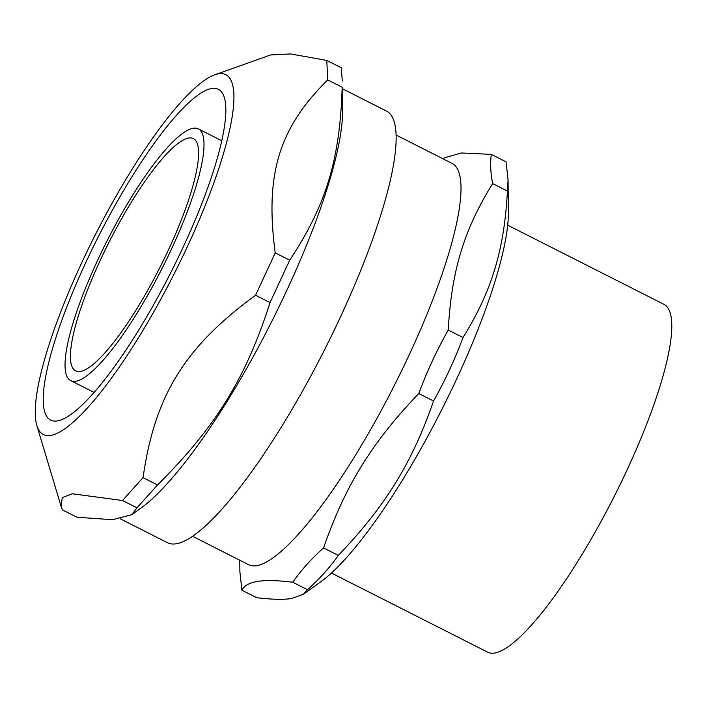 <?xml version="1.0" encoding="UTF-8"?>
<svg xmlns="http://www.w3.org/2000/svg" width="707" height="707" viewBox="0 0 707 707"><rect width="100%" height="100%" fill="white"/><g stroke="black" fill="none" stroke-linecap="round" stroke-linejoin="round"><path stroke-width="1.06" d="M75.799 381.25A141.117 30.772 -63.1 0 0 166.861 258.789A141.117 30.772 -63.1 0 0 198.296 128.842A141.117 30.772 -63.1 0 0 107.075 240.831A141.117 30.772 -63.1 0 0 70.762 380.622A141.117 30.772 -63.1 0 0 75.799 381.25M211.702 88.481A185.428 40.432 116.9 0 1 218.322 89.312A185.428 40.432 116.9 0 1 170.599 272.999A185.428 40.432 116.9 0 1 50.736 420.152A185.428 40.432 116.9 0 1 92.043 249.403A185.428 40.432 116.9 0 1 211.702 88.481M35.35 415.539A201.751 43.993 -63.1 0 0 36.897 425.72A201.751 43.993 -63.1 0 0 173.772 274.608A201.751 43.993 -63.1 0 0 214.619 74.862A201.751 43.993 -63.1 0 0 101.861 222.104A201.751 43.993 -63.1 0 0 35.35 415.539M192.675 536.366L248.59 564.69A224.967 49.057 -63.1 0 0 256.614 565.697A224.967 49.057 -63.1 0 0 401.788 370.468A224.967 49.057 -63.1 0 0 451.897 163.308L395.982 134.984M331.459 573.041L487.68 652.172A194.973 42.517 -63.1 0 0 494.644 653.047A194.973 42.517 -63.1 0 0 620.463 483.844A194.973 42.517 -63.1 0 0 663.882 304.302L507.661 225.171M507.432 191.076C504.232 250.11 491.71 291.372 463.023 337.495C454.84 359.501 445.012 380.675 433.541 401.01C412.093 462.908 385.253 506.424 338.317 555.41C329.674 567.668 319.396 579.104 307.474 589.7L303.4 594.269L320.925 581.684A224.967 49.057 -63.1 0 0 441.486 410.219A224.967 49.057 -63.1 0 0 508.395 211.57L508.077 180.188L507.432 191.076L492.664 183.599C490.57 173.021 490.119 163.282 491.312 154.365L461.362 152.986L444.57 157.776L443.086 158.836M508.077 180.188L506.079 161.85L491.312 154.365M463.023 337.495L448.256 330.019C451.464 270.984 463.978 229.722 492.664 183.599M433.541 401.01L418.774 393.534C426.957 371.529 436.785 350.354 448.256 330.019M338.317 555.41L323.55 547.934C344.998 486.036 371.838 442.52 418.774 393.534M307.474 589.7L292.707 582.214C301.35 569.957 311.628 558.53 323.55 547.934M303.4 594.269L291.576 598.502C283.693 599.801 272.054 599.527 256.659 597.68L241.891 590.195C244.419 585.537 249.721 582.595 257.799 581.393C265.682 580.093 277.321 580.367 292.707 582.214M239.779 560.227L239.894 571.857L241.891 590.195M194.593 179.525A130.212 28.395 116.9 0 1 136.177 309.816A130.212 28.395 116.9 0 1 75.693 370.892A130.212 28.395 116.9 0 1 109.196 241.9A130.212 28.395 116.9 0 1 193.365 138.572A130.212 28.395 116.9 0 1 194.593 179.525M131.873 514.643L140.94 508.13A242.015 52.778 -63.1 0 0 270.64 323.673A242.015 52.778 -63.1 0 0 342.612 109.983L342.153 87.235C340.04 159.331 326.042 205.463 289.693 260.211L270.03 302.561C245.903 378.112 215.9 426.763 157.537 484.967L136.972 507.829L131.873 514.643L112.607 519.698L76.939 517.25L62.472 509.924L61.129 506.451L62.251 497.587L72.344 493.786L122.514 500.503L136.972 507.829M342.391 88.729L386.331 110.99A242.015 52.778 116.9 0 1 324.053 350.734A242.015 52.778 116.9 0 1 167.621 542.782L120.429 518.876M122.514 500.503L143.07 477.64C154.665 395.743 184.668 347.093 255.572 295.234L275.226 252.894C264.807 174.452 278.805 128.312 327.695 79.909L326.784 60.422L290.595 53.953L270.728 54.916L214.619 74.862M326.784 60.422L341.251 67.748L342.312 81.031M327.695 79.909L342.153 87.235M275.226 252.894L289.693 260.211M255.572 295.234L270.03 302.561M143.07 477.64L157.537 484.967M70.762 380.622L94.164 392.473M198.296 128.842L221.698 140.693M36.897 425.72L61.129 506.451"/></g></svg>

